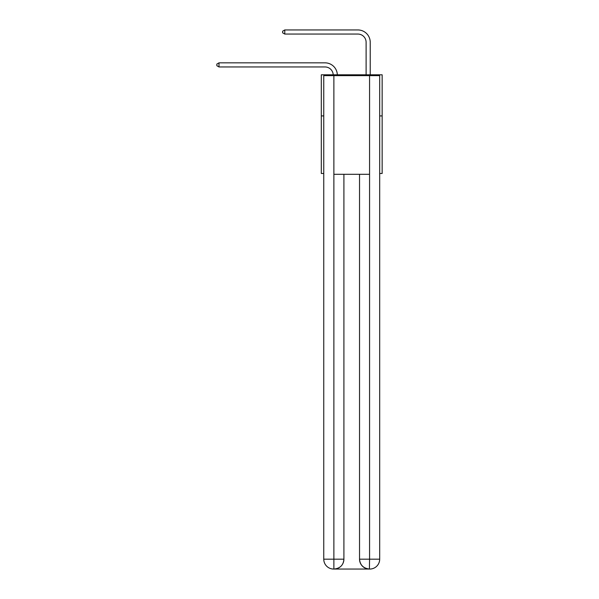 <?xml version="1.0" encoding="UTF-8"?>
<svg xmlns="http://www.w3.org/2000/svg" width="599" height="599" viewBox="0 0 599 599"><rect width="100%" height="100%" fill="white"/><g stroke="black" fill="none" stroke-linecap="round" stroke-linejoin="round"><path stroke-width="0.9" d="M323.76 115.921L321.296 115.921L321.296 74.8L382.147 74.8L382.147 173.485L379.684 173.485M321.296 115.921L321.296 173.485L323.76 173.485M382.147 115.921L379.684 115.921M324.995 66.953A8.221 8.221 178.8 0 1 333.209 74.8A8.221 8.221 0 0 0 324.995 66.953L218.987 66.953L216.853 65.725L216.853 64.078L218.987 62.843L324.995 62.843A12.332 12.332 -1.2 0 1 337.327 74.8M366.109 74.8L366.109 42.282A8.221 8.221 0 0 0 357.888 34.061L284.78 34.061L282.638 32.825L282.638 31.185L284.78 29.95L357.888 29.95A12.332 12.332 0 0 1 370.227 42.282L370.227 74.8M333.628 569.05A9.869 9.869 0 0 1 323.76 559.181L343.908 559.181L343.908 174.309L343.908 559.181A9.869 9.869 0 0 1 334.04 569.05L333.628 569.05A9.869 9.869 0 0 1 323.76 559.181L323.76 75.624L333.875 75.624L333.875 174.309L369.568 174.309L369.568 75.624L333.875 75.624M369.568 75.624L379.684 75.624L379.684 559.181A9.869 9.869 0 0 1 369.815 569.05L369.635 569.05M359.535 559.181L369.568 559.181L369.403 569.05A9.869 9.869 0 0 1 359.535 559.181L359.535 174.309L359.535 559.181C360.036 564.999 363.323 568.286 369.403 569.05L334.04 569.05C340.142 568.414 343.429 565.119 343.908 559.181M333.875 174.309L333.875 569.05M366.109 42.282A8.221 8.221 0 0 0 357.888 34.061A8.221 8.221 0 0 1 366.109 42.282A8.221 8.221 0 0 0 357.888 34.061A8.221 8.221 0 0 1 366.109 42.282A8.221 8.221 0 0 0 357.888 34.061A8.221 8.221 0 0 1 366.109 42.282A8.221 8.221 0 0 0 357.888 34.061A8.221 8.221 0 0 1 366.109 42.282A8.221 8.221 0 0 0 357.888 34.061A8.221 8.221 0 0 1 366.109 42.282A8.221 8.221 0 0 0 357.888 34.061A8.221 8.221 0 0 1 366.109 42.282A8.221 8.221 0 0 0 357.888 34.061A8.221 8.221 0 0 1 366.109 42.282A8.221 8.221 0 0 0 357.888 34.061A8.221 8.221 0 0 1 366.109 42.282A8.221 8.221 0 0 0 357.888 34.061M284.78 34.061L284.78 29.95L357.888 29.95M218.987 66.953L218.987 62.843L324.995 62.843M369.568 174.309L369.568 559.181L379.684 559.181"/></g></svg>
